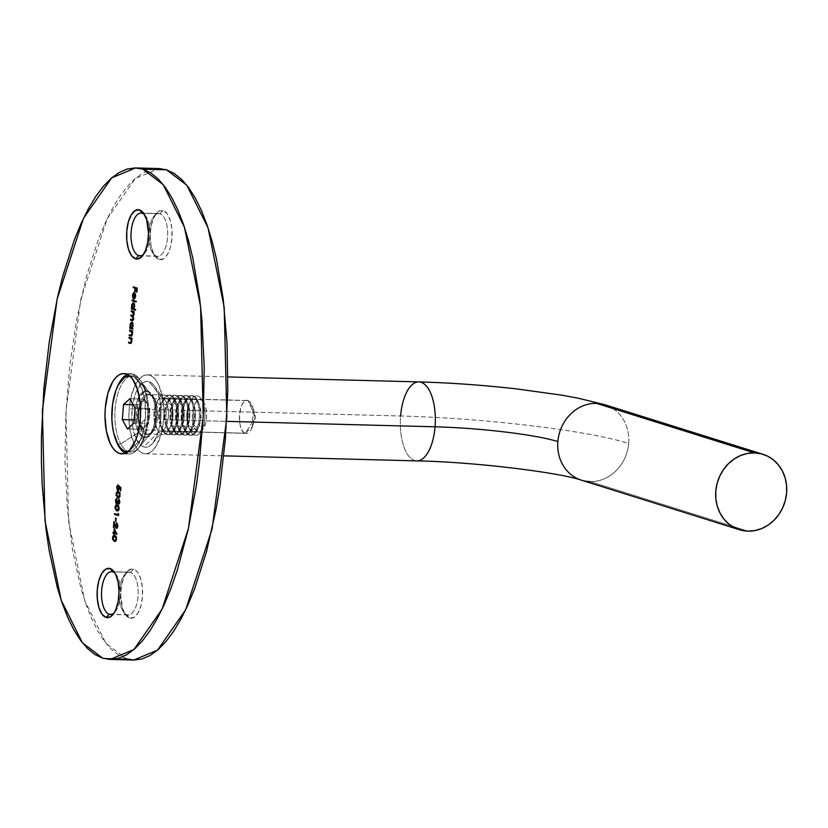 <?xml version="1.0" encoding="UTF-8"?>
<svg xmlns="http://www.w3.org/2000/svg" width="828" height="828" viewBox="0 0 828 828"><rect width="100%" height="100%" fill="white"/><g stroke="black" fill="none" stroke-linecap="round" stroke-linejoin="round"><path stroke-width="0.62" stroke-dasharray="4.14 3.1" d="M126.974 614.728A21.393 9.481 91.5 0 1 123.548 612.006A21.393 9.481 91.5 0 1 119.232 593.293A21.393 9.481 91.5 0 1 124.51 574.818A21.393 9.481 91.5 0 1 130.451 572.345L133.67 569.167A24.685 10.94 -88.5 0 0 126.819 572.013A24.685 10.94 -88.5 0 0 120.733 593.324A24.685 10.94 -88.5 0 0 125.701 614.925A24.685 10.94 -88.5 0 0 129.654 618.061L126.974 614.728L111.645 614.324L126.974 614.728A21.393 9.481 -88.5 0 0 128.154 614.925A21.393 9.481 -88.5 0 0 138.141 595.125A21.393 9.481 -88.5 0 0 130.451 572.345A21.393 9.481 -88.5 0 0 129.272 572.148A21.393 9.481 -88.5 0 0 119.294 591.948A21.393 9.481 -88.5 0 0 126.974 614.728L129.654 618.061L133.929 617.491L137.852 613.289L140.843 606.086L142.437 596.988L142.385 587.373L140.698 578.71L137.645 572.314L135.74 570.295L131.538 568.971L127.357 571.403L123.827 577.22L121.499 585.531L120.712 595.073L122.627 608.518L125.69 614.914L129.654 618.061A24.685 10.94 -88.5 0 0 142.437 596.988A24.685 10.94 -88.5 0 0 133.67 569.167L130.451 572.345L112.753 571.879L130.451 572.345A21.393 9.481 91.5 0 1 138.048 596.46A21.393 9.481 91.5 0 1 126.974 614.728M156.451 256.121A21.393 9.481 91.5 0 1 153.025 253.399A21.393 9.481 91.5 0 1 148.719 234.676A21.393 9.481 91.5 0 1 153.998 216.212A21.393 9.481 91.5 0 1 159.939 213.738L163.157 210.55A24.685 10.94 -88.5 0 0 156.306 213.407A24.685 10.94 -88.5 0 0 150.21 234.717A24.685 10.94 -88.5 0 0 155.178 256.318A24.685 10.94 -88.5 0 0 159.142 259.454L156.451 256.121L141.133 255.717L156.451 256.121A21.393 9.481 -88.5 0 0 157.641 256.318A21.393 9.481 -88.5 0 0 167.618 236.518A21.393 9.481 -88.5 0 0 159.939 213.738A21.393 9.481 -88.5 0 0 158.759 213.531A21.393 9.481 -88.5 0 0 148.771 233.341A21.393 9.481 -88.5 0 0 156.451 256.121L159.142 259.454L163.406 258.885L167.339 254.682L170.33 247.479L171.913 238.381L171.862 228.766L170.185 220.103L167.121 213.707L163.157 210.55L158.883 211.119L156.834 212.796L153.315 218.613L150.975 226.924L150.189 236.456L151.079 245.781L153.49 253.461L157.072 258.326L159.142 259.454A24.685 10.94 -88.5 0 0 171.913 238.381A24.685 10.94 -88.5 0 0 163.157 210.55L159.939 213.738L142.24 213.272L159.939 213.738A21.393 9.481 91.5 0 1 167.525 237.853A21.393 9.481 91.5 0 1 156.451 256.121M133.153 374.101A40.158 17.792 -88.5 0 0 130.938 373.728A40.158 17.792 -88.5 0 0 127.367 374.442A40.158 17.792 91.5 0 1 133.153 374.101L147.105 391.458A23.039 10.205 -88.5 0 0 135.171 411.123A23.039 10.205 -88.5 0 0 143.347 437.101L126.612 453.651L123.993 453.578L126.612 453.651A40.158 17.792 91.5 0 1 125.318 453.133A40.158 17.792 -88.5 0 0 126.612 453.651L143.347 437.101A23.039 10.205 91.5 0 1 135.078 412.561A23.039 10.205 91.5 0 1 145.832 391.24A23.039 10.205 91.5 0 1 147.105 391.458L148.284 391.489A23.039 10.205 -88.5 0 0 147.011 391.271A23.039 10.205 -88.5 0 0 136.258 412.592A23.039 10.205 -88.5 0 0 144.527 437.132L148.522 436.594L152.186 432.671L154.971 425.954L156.627 412.944L155.809 404.25L153.553 397.088L150.21 392.544L146.287 391.313L144.289 392.017L140.625 395.939L137.841 402.667L136.351 411.154L136.403 420.127L137.976 428.221L140.822 434.182L144.527 437.132A23.039 10.205 -88.5 0 0 145.8 437.339A23.039 10.205 -88.5 0 0 156.554 416.018A23.039 10.205 -88.5 0 0 148.284 391.489L147.105 391.458A23.039 10.205 91.5 0 1 155.374 415.987A23.039 10.205 91.5 0 1 144.621 437.308A23.039 10.205 91.5 0 1 143.347 437.101A23.039 10.205 -88.5 0 0 149.744 434.431A23.039 10.205 -88.5 0 0 155.436 414.549A23.039 10.205 -88.5 0 0 150.789 394.387A23.039 10.205 -88.5 0 0 147.105 391.458L133.153 374.101A40.158 17.792 91.5 0 1 139.59 379.203A40.158 17.792 91.5 0 1 147.674 414.342A40.158 17.792 91.5 0 1 137.769 449.004A40.158 17.792 91.5 0 1 126.612 453.651A40.158 17.792 -88.5 0 0 128.837 454.023A40.158 17.792 -88.5 0 0 147.57 416.857A40.158 17.792 -88.5 0 0 133.153 374.101L126.073 373.914L133.153 374.101M116.448 388.963A40.158 17.792 -88.5 0 0 115.164 438.053A40.158 17.792 91.5 0 1 116.448 388.963M102.703 658.198L126.301 658.819L105.984 643.377L84.766 600.776L68.62 521.402L65.971 411.205L80.751 299.591L107.122 218.871L135.254 178.506L159.142 168.56L150.717 169.668L142.716 173.145L134.757 178.941L126.912 187.004L119.242 197.25L111.842 209.587L104.783 223.902L98.118 240.048L86.236 277.214L76.673 319.639L69.79 365.697L65.847 413.627L64.998 461.589L67.285 507.73L72.605 550.278L80.771 587.601L85.822 603.85L91.453 618.268L97.611 630.729L104.245 641.1L111.283 649.287L118.663 655.207L126.301 658.819L102.703 658.198M133.67 660.061L126.301 658.819M115.102 573.349A21.393 9.481 91.5 0 1 120.495 593.324A21.393 9.481 91.5 0 1 114.067 612.979A21.393 9.481 -88.5 0 0 115.206 611.788A21.393 9.481 -88.5 0 0 120.495 593.324A21.393 9.481 -88.5 0 0 116.179 574.601A21.393 9.481 -88.5 0 0 115.102 573.349M144.579 214.742A21.393 9.481 91.5 0 1 149.971 234.707A21.393 9.481 91.5 0 1 143.544 254.372A21.393 9.481 -88.5 0 0 144.693 253.182A21.393 9.481 -88.5 0 0 149.971 234.707A21.393 9.481 -88.5 0 0 145.666 215.994A21.393 9.481 -88.5 0 0 144.579 214.742M133.236 286.83L137.624 288.03L137.034 288.02L137.624 288.03L137.282 292.232L136.692 292.108L136.982 288.62L137.282 292.232L137.624 288.03L133.236 286.83M135.999 288.32L135.72 291.746L135.13 291.725L135.72 291.746L135.14 291.622L135.606 288.31L135.72 291.746L135.999 288.32M134.643 293.34L132.842 295.296L133.432 295.317L133.608 298.453L133.018 298.442L133.608 298.453L132.842 295.296L133.505 293.464M134.281 292.605L135.637 293.598L135.047 293.578L135.637 293.598L135.947 296.227L135.357 296.207L135.947 296.227L135.192 298.587L134.177 298.97M134.229 298.297L134.622 293.516L134.229 298.297M134.54 293.319L133.484 294.861L133.608 298.453L133.132 297.076L133.277 294.085L134.198 292.636L135.016 292.698L135.978 295.513L135.192 298.587M134.767 298.235L135.626 295.71L134.974 293.526L134.581 298.308L135.606 296.155L134.974 293.526L134.581 298.308M132.149 299.984L136.641 301.226L136.051 301.206L136.579 301.992L135.999 301.816L136.579 301.992L136.641 301.226L132.149 299.984M135.378 309.393L135.906 310.179L135.378 309.393M132.842 303.4L132.552 308.337L131.476 308.171L132.552 308.337L131.994 305.584L132.666 303.741M133.453 302.779L135.109 306.515L133.722 308.875L135.968 309.403L134.312 308.885L134.881 304.062L134.084 302.82L133.101 303.058M134.115 303.679L134.757 306.422L133.877 303.534L131.983 305.708L132.573 305.729L133.339 308.575L132.594 305.48L133.774 303.514M133.173 308.606L134.757 306.422L133.898 308.575M132.439 320.664L133.939 319.732L133.608 316.358L134.633 311.597L131.269 310.707L134.633 311.597L134.043 311.587L134.633 311.597L133.991 312.218L134.405 313.222L133.815 313.201L134.405 313.222L134.446 314.557L133.018 316.337L133.608 316.358L134.084 318.884L132.697 320.633M132.656 319.825L133.753 318.635L132.521 316.151M133.463 315.582L132.811 315.561M132.915 315.478L134.115 314.319L132.966 311.866M133.411 312.063L134.126 313.802L133.65 315.53M132.987 316.348L133.774 318.097L133.256 319.877M132.666 328.395L133.194 329.182L132.666 328.395M131.259 322.754L130.959 327.691L129.892 327.515L130.959 327.691L130.4 324.938L131.072 323.086M131.859 322.133L133.515 325.87L132.925 325.859L133.515 325.87L132.739 328.25L132.149 328.23L133.256 328.405L132.739 328.25L133.287 323.417L132.501 322.175L131.507 322.402M132.532 323.024L133.173 325.777L132.283 322.889L130.389 325.062L131.859 327.971L130.979 325.083L132.18 322.868M131.58 327.96L133.173 325.777L132.304 327.919M129.675 330.061L133.049 330.952L132.387 331.707L132.977 331.728L132.408 331.562L132.832 334.139L131.228 336.054L131.994 336.096L133.049 330.952L129.675 330.061M131.735 335.361L129.292 334.822L131.828 335.35L132.501 333.891L131.942 331.521L132.521 333.529L131.952 335.309M131.186 335.247L131.828 335.35M129.075 337.358L132.449 338.248L131.787 339.004L132.387 339.025L131.807 338.859L132.232 341.436L130.627 343.351L131.393 343.392L132.449 338.248L129.075 337.358M130.586 342.544L128.692 342.119L131.228 342.647L131.9 341.198L131.341 338.818L131.921 340.825L131.352 342.606M120.629 487.506L121.219 487.526L120.929 491.066L120.339 491.045L120.929 491.066L120.35 490.932L120.598 487.858L120.929 491.066L121.219 487.526L120.629 487.506M119.822 487.226L118.156 490.59L119.294 490.124L119.822 487.226M117.493 489.555L117.545 485.808L117.555 489.7M117.928 485.167L118.539 484.866L117.949 484.856L118.476 485.643L117.048 487.319L117.638 487.33L118.083 489.814M117.545 485.819L118.539 484.866L117.638 487.33L118.238 489.731L119.46 487.216M119.429 486.533L121.219 487.526L119.398 486.046L118.777 489.783M117.152 492.277L116.945 496.075L116.965 492.681M118.031 491.584L118.932 491.687L118.342 491.666L120.691 495.196L118.445 497.545L119.128 497.649L120.381 496.572L120.619 493.705L119.905 492.225L117.969 491.594M117.193 496.572L117.793 497.224M119.636 492.857L120.298 495.092L119.18 496.852M118.911 496.852L117.141 495.154L117.348 493.043L118.342 492.349M119.822 496.489L119.863 493.105M117.928 496.759L118.518 496.769L117.928 496.759M118.87 492.453L116.5 494.078L117.09 494.088L117.586 496.148L116.996 496.127L118.518 496.769M117.98 502.11L118.58 500.878L119.015 503.279L119.749 501.727L119.377 498.974L118.787 498.953L119.377 498.974L120.143 501.84L118.766 503.952M118.487 504.055L119.077 504.076L118.249 502.803L117.855 503.631L116.665 503.548M118.363 503.258L117.007 503.879M116.406 503.041L116.469 499.036M116.893 498.342L117.514 498.042L116.924 498.032L117.441 498.818L116.272 499.315L116.862 499.325L115.951 500.692L116.541 500.702L116.955 503.01M117.555 503.01L118.187 500.754L117.597 500.733L118.58 500.878L117.99 500.857L118.58 500.878L119.087 503.289M119.149 503.279L119.77 501.426L119.377 498.974L120.122 502.078L119.739 503.486L118.725 503.921M118.249 502.803L117.131 503.941M116.479 503.196L116.51 498.932M116.727 498.539L117.514 498.042L116.541 500.702L117.162 503.155M116.065 505.546L115.858 509.344L115.879 505.949M116.934 504.852L117.835 504.956L119.605 508.464L117.359 510.814L118.373 510.855L119.491 509.199L119.522 506.984L118.497 505.256L116.883 504.873M116.096 509.841L117.027 510.69M118.539 506.125L119.222 508.071L118.476 509.976M117.949 510.131L116.055 508.423L116.251 506.312L117.255 505.618M117.421 510.038L115.899 509.396L116.489 509.417L115.992 507.357L115.402 507.347L117.928 505.773M118.725 509.758L118.766 506.374M118.104 513.37L119.046 514.012L118.456 514.002L119.046 514.012L118.911 515.616L118.332 515.43L118.911 515.616L119.046 514.012L118.104 513.37M115.164 513.815L118.59 514.716L118.694 513.391L118.59 514.716L115.164 513.815M115.527 518.007L116.51 518.142L115.92 518.131L116.51 518.142L116.23 521.464L115.641 521.454L116.23 521.464L115.651 521.34L116.117 518.028L115.527 518.007M116.51 518.142L116.23 521.464L116.51 518.142M116.52 527.177L115.227 525.428L115.816 525.449L114.523 521.609L113.933 521.588L114.523 521.609L114.409 522.996L114.523 521.609L116.852 527.446L117.773 525.811L117.058 523.534M116.386 528.233L117.69 527.726L118.187 525.407L117.793 523.441L116.531 522.747L117.121 522.768L118.156 525.977L116.624 528.129M116.065 527.322L114.606 523.575L114.43 527.591L113.84 527.581L114.43 527.591L113.85 527.467L114.357 523.565L114.036 527.467L114.761 523.575L116.117 527.426M117.317 527.25L117.793 525.418L117.224 523.648M114.264 528.502L117.472 534.329L114.264 528.502M114.844 533.511L114.171 534.484L114.844 533.511M113.622 532.497L114.512 532.611L114.719 530.148L114.512 532.611L113.622 532.497M114.771 529.578L114.854 528.523L114.771 529.578M114.906 532.735L116.562 533.253L115.123 530.158L114.906 532.735L114.316 532.715L116.562 533.253L115.123 530.158L114.906 532.735M113.55 536.068L113.343 539.866L113.364 536.472M114.43 535.374L115.33 535.478L114.74 535.457L117.09 538.987L114.844 541.336L115.868 541.377L116.986 539.721L117.017 537.496L115.982 535.768L114.367 535.395M113.591 540.363L114.192 541.026M116.034 536.647L116.676 539.121L115.578 540.643M115.309 540.643L113.539 538.945L113.746 536.834L114.74 536.14M116.22 540.28L116.262 536.896M114.326 540.549L114.916 540.56L114.326 540.549M115.268 536.244L112.898 537.869L113.488 537.879L113.985 539.939L113.395 539.918L114.916 540.56M417.022 460.885A39.506 17.502 91.5 0 1 400.597 415.998A171.179 19.23 -175.3 0 1 628.659 443.415A39.506 35.138 -72.6 0 1 590.043 481.606L747.984 531.141L590.043 481.606A39.506 35.138 107.4 0 0 628.659 443.415A39.506 35.138 107.4 0 0 605.082 404.799L605.082 404.799M252.468 426.441L255.573 417.157L245.367 433.23C236.032 431.336 238.878 396.715 248.048 400.628L255.573 417.157L248.048 400.628A16.456 7.297 -88.5 0 0 247.137 400.473A16.456 7.297 -88.5 0 0 239.458 415.708A16.456 7.297 -88.5 0 0 245.367 433.23L159.814 430.995A16.456 7.297 91.5 0 1 153.904 413.472A16.456 7.297 91.5 0 1 161.584 398.237A16.456 7.297 91.5 0 1 162.495 398.392L248.048 400.628L162.495 398.392A16.456 7.297 -88.5 0 0 153.977 412.447A16.456 7.297 -88.5 0 0 159.814 430.995L143.72 446.913A32.923 14.583 91.5 0 1 132.045 409.808A32.923 14.583 91.5 0 1 149.081 381.708L162.495 398.392L149.081 381.708L151.834 383.209L154.381 385.91L156.606 389.698L159.835 399.945L161.015 412.365L159.959 425.085L156.854 436.159L152.155 443.911L149.423 446.147L146.577 447.161L143.72 446.913L140.977 445.402L136.196 438.912L132.977 428.676L131.797 416.256L132.842 403.536L135.958 392.451L140.656 384.699L143.389 382.464L146.235 381.46L149.081 381.708A32.923 14.583 91.5 0 1 154.36 385.889A32.923 14.583 91.5 0 1 160.984 414.693A32.923 14.583 91.5 0 1 152.859 443.104A32.923 14.583 91.5 0 1 143.72 446.913L159.814 430.995A16.456 7.297 -88.5 0 0 164.389 429.09A16.456 7.297 -88.5 0 0 168.446 414.88A16.456 7.297 -88.5 0 0 165.134 400.483A16.456 7.297 -88.5 0 0 162.495 398.392A16.456 7.297 91.5 0 1 168.405 415.915A16.456 7.297 91.5 0 1 160.725 431.15A16.456 7.297 91.5 0 1 159.814 430.995L245.367 433.23A16.456 7.297 -88.5 0 0 246.278 433.386A16.456 7.297 -88.5 0 0 253.958 418.15A16.456 7.297 -88.5 0 0 248.048 400.628L252.954 407.728L252.468 426.441L245.367 433.23L255.573 417.157L252.954 407.728M163.633 419.713L226.624 421.359L163.633 419.713A39.506 17.502 91.5 0 1 145.376 453.796A39.506 17.502 91.5 0 1 129.178 408.908A39.506 17.502 91.5 0 1 147.436 374.815A39.506 17.502 91.5 0 1 163.633 419.713L163.934 411.971L162.516 397.067L158.655 384.782L155.974 380.228L152.921 376.988L149.62 375.187L146.194 374.887L142.778 376.098L139.508 378.779L136.496 382.826L131.714 394.345L129.178 408.908L400.597 415.998L129.178 408.908L128.878 416.639L130.296 431.554L134.157 443.839L136.837 448.383L139.891 451.622L143.192 453.433L146.608 453.734L150.023 452.523L153.304 449.842L156.316 445.795L161.087 434.276L163.633 419.713M418.854 381.905A39.506 17.502 -88.5 0 0 400.597 415.998A39.506 17.502 -88.5 0 0 416.794 460.885M581.442 480.188A39.506 35.138 107.4 0 0 590.043 481.606M605.744 405.016A39.506 35.138 -72.6 0 1 628.659 443.415A171.179 19.23 4.7 0 0 400.597 415.998M190.492 431.202L190.533 431.202A19.748 8.756 -88.5 0 0 195.718 435.352A19.748 8.756 -88.5 0 0 204.361 422.125A19.748 8.756 -88.5 0 0 201.939 400.017L201.897 400.017A19.748 8.756 91.5 0 1 202.85 427.724A19.748 8.756 91.5 0 1 195.677 435.352A19.748 8.756 91.5 0 1 190.492 431.202A19.748 8.756 -88.5 0 0 202.85 427.724L199.331 425.426L198.265 427.61A19.748 8.756 91.5 0 1 197.426 429.639A19.748 8.756 91.5 0 1 185.917 431.077A19.748 8.756 91.5 0 1 184.954 403.371L188.473 405.668A16.105 7.131 -88.5 0 0 188.898 427.548A16.105 7.131 -88.5 0 0 198.637 427.082A16.105 7.131 -88.5 0 0 199.331 425.426A16.105 7.131 91.5 0 1 188.567 426.824A16.105 7.131 91.5 0 1 188.473 405.668L189.54 403.484A19.748 8.756 -88.5 0 0 189.653 429.432A19.748 8.756 -88.5 0 0 190.492 431.202A19.748 8.756 91.5 0 1 189.54 403.484L188.473 405.668A16.105 7.131 91.5 0 1 189.167 404.012A16.105 7.131 91.5 0 1 198.917 403.557A16.105 7.131 91.5 0 1 199.331 425.426L202.85 427.724A19.748 8.756 -88.5 0 0 201.897 400.017A19.748 8.756 -88.5 0 0 190.388 401.456A19.748 8.756 -88.5 0 0 189.54 403.484A19.748 8.756 91.5 0 1 196.712 395.867A19.748 8.756 91.5 0 1 201.897 400.017L201.939 400.017A19.748 8.756 91.5 0 1 200.107 432.889A19.748 8.756 91.5 0 1 190.533 431.202L194.859 428.407A16.105 7.131 -88.5 0 0 202.663 429.784A16.105 7.131 -88.5 0 0 204.154 402.988L201.939 400.017L205.127 405.161L206.389 410.616L206.607 416.846L205.737 422.901L202.746 429.691L201.442 430.974L198.658 431.75L194.859 428.407L193.141 423.657L192.386 417.695L193.276 408.483L195.097 403.526L197.581 400.421L198.958 399.727L201.721 400.172L204.154 402.988A16.105 7.131 -88.5 0 0 203.398 401.797A16.105 7.131 -88.5 0 0 193.783 406.683A16.105 7.131 -88.5 0 0 194.859 428.407L190.533 431.202A19.748 8.756 91.5 0 1 189.219 404.55A19.748 8.756 91.5 0 1 201.007 398.558A19.748 8.756 91.5 0 1 201.939 400.017A19.748 8.756 -88.5 0 0 196.753 395.867A19.748 8.756 -88.5 0 0 188.111 409.094A19.748 8.756 -88.5 0 0 190.533 431.202L190.492 431.202M184.892 431.057L185.917 431.077A19.748 8.756 -88.5 0 0 191.092 435.238A19.748 8.756 -88.5 0 0 198.265 427.61A19.748 8.756 -88.5 0 0 197.312 399.903L196.288 399.872A19.748 8.756 91.5 0 1 197.25 427.579A19.748 8.756 91.5 0 1 190.078 435.207A19.748 8.756 91.5 0 1 184.892 431.057A19.748 8.756 -88.5 0 0 197.25 427.579L193.721 425.281L192.665 427.465A19.748 8.756 91.5 0 1 191.817 429.494A19.748 8.756 91.5 0 1 180.307 430.933A19.748 8.756 91.5 0 1 179.355 403.226L182.874 405.523A16.105 7.131 -88.5 0 0 183.288 427.403A16.105 7.131 -88.5 0 0 193.038 426.937A16.105 7.131 -88.5 0 0 193.721 425.281A16.105 7.131 91.5 0 1 182.967 426.668A16.105 7.131 91.5 0 1 182.874 405.523L183.93 403.339A19.748 8.756 -88.5 0 0 184.044 429.287A19.748 8.756 -88.5 0 0 184.892 431.057A19.748 8.756 91.5 0 1 183.93 403.339L182.874 405.523A16.105 7.131 91.5 0 1 183.557 403.867A16.105 7.131 91.5 0 1 193.307 403.402A16.105 7.131 91.5 0 1 193.721 425.281L197.25 427.579A19.748 8.756 -88.5 0 0 196.288 399.872A19.748 8.756 -88.5 0 0 184.779 401.311A19.748 8.756 -88.5 0 0 183.93 403.339A19.748 8.756 91.5 0 1 191.102 395.722A19.748 8.756 91.5 0 1 196.288 399.872L197.312 399.903A19.748 8.756 -88.5 0 0 192.127 395.743A19.748 8.756 -88.5 0 0 184.954 403.371A19.748 8.756 -88.5 0 0 185.917 431.077L184.892 431.057M179.283 430.902L180.307 430.933A19.748 8.756 -88.5 0 0 185.493 435.083A19.748 8.756 -88.5 0 0 192.665 427.465A19.748 8.756 -88.5 0 0 191.703 399.758L190.688 399.727A19.748 8.756 91.5 0 1 191.641 427.434A19.748 8.756 91.5 0 1 184.468 435.062A19.748 8.756 91.5 0 1 179.283 430.902A19.748 8.756 -88.5 0 0 191.641 427.434L188.122 425.137L187.056 427.32A19.748 8.756 91.5 0 1 186.207 429.349A19.748 8.756 91.5 0 1 174.698 430.788A19.748 8.756 91.5 0 1 173.745 403.081L177.264 405.378A16.105 7.131 -88.5 0 0 177.678 427.248A16.105 7.131 -88.5 0 0 187.428 426.793A16.105 7.131 -88.5 0 0 188.122 425.137A16.105 7.131 91.5 0 1 177.358 426.524A16.105 7.131 91.5 0 1 177.264 405.378L178.331 403.195A19.748 8.756 -88.5 0 0 178.444 429.142A19.748 8.756 -88.5 0 0 179.283 430.902A19.748 8.756 91.5 0 1 178.331 403.195L177.264 405.378A16.105 7.131 91.5 0 1 177.958 403.722A16.105 7.131 91.5 0 1 187.697 403.257A16.105 7.131 91.5 0 1 188.122 425.137L191.641 427.434A19.748 8.756 -88.5 0 0 190.688 399.727A19.748 8.756 -88.5 0 0 179.169 401.166A19.748 8.756 -88.5 0 0 178.331 403.195A19.748 8.756 91.5 0 1 185.503 395.567A19.748 8.756 91.5 0 1 190.688 399.727L191.703 399.758A19.748 8.756 -88.5 0 0 186.528 395.598A19.748 8.756 -88.5 0 0 179.355 403.226A19.748 8.756 -88.5 0 0 180.307 430.933L179.283 430.902M173.673 430.757L174.698 430.788A19.748 8.756 -88.5 0 0 179.883 434.938A19.748 8.756 -88.5 0 0 187.056 427.32A19.748 8.756 -88.5 0 0 186.103 399.603L185.079 399.582A19.748 8.756 91.5 0 1 186.031 427.289A19.748 8.756 91.5 0 1 178.858 434.917A19.748 8.756 91.5 0 1 173.673 430.757A19.748 8.756 -88.5 0 0 186.031 427.289L182.512 424.992L181.456 427.165A19.748 8.756 91.5 0 1 180.607 429.194A19.748 8.756 91.5 0 1 169.098 430.643A19.748 8.756 91.5 0 1 168.136 402.925L171.665 405.234A16.105 7.131 -88.5 0 0 172.079 427.103A16.105 7.131 -88.5 0 0 181.818 426.648A16.105 7.131 -88.5 0 0 182.512 424.992A16.105 7.131 91.5 0 1 171.758 426.379A16.105 7.131 91.5 0 1 171.665 405.234L172.721 403.05A19.748 8.756 -88.5 0 0 172.835 428.997A19.748 8.756 -88.5 0 0 173.673 430.757A19.748 8.756 91.5 0 1 172.721 403.05L171.665 405.234A16.105 7.131 91.5 0 1 172.348 403.578A16.105 7.131 91.5 0 1 182.098 403.112A16.105 7.131 91.5 0 1 182.512 424.992L186.031 427.289A19.748 8.756 -88.5 0 0 185.079 399.582A19.748 8.756 -88.5 0 0 173.569 401.021A19.748 8.756 -88.5 0 0 172.721 403.05A19.748 8.756 91.5 0 1 179.893 395.422A19.748 8.756 91.5 0 1 185.079 399.582L186.103 399.603A19.748 8.756 -88.5 0 0 180.918 395.453A19.748 8.756 -88.5 0 0 173.745 403.081A19.748 8.756 -88.5 0 0 174.698 430.788L173.673 430.757M168.074 430.612L169.098 430.643A19.748 8.756 -88.5 0 0 174.284 434.793A19.748 8.756 -88.5 0 0 181.456 427.165A19.748 8.756 -88.5 0 0 180.494 399.458L179.469 399.438A19.748 8.756 91.5 0 1 180.432 427.144A19.748 8.756 91.5 0 1 173.259 434.772A19.748 8.756 91.5 0 1 168.074 430.612A19.748 8.756 -88.5 0 0 180.432 427.144L176.913 424.847L175.846 427.02A19.748 8.756 91.5 0 1 174.998 429.049A19.748 8.756 91.5 0 1 163.489 430.488A19.748 8.756 91.5 0 1 162.536 402.781L166.055 405.089A16.105 7.131 -88.5 0 0 166.469 426.958A16.105 7.131 -88.5 0 0 176.219 426.492A16.105 7.131 -88.5 0 0 176.913 424.847A16.105 7.131 91.5 0 1 166.149 426.234A16.105 7.131 91.5 0 1 166.055 405.089L167.111 402.905A19.748 8.756 -88.5 0 0 167.235 428.852A19.748 8.756 -88.5 0 0 168.074 430.612A19.748 8.756 91.5 0 1 167.111 402.905L166.055 405.089A16.105 7.131 91.5 0 1 166.749 403.433A16.105 7.131 91.5 0 1 176.488 402.967A16.105 7.131 91.5 0 1 176.913 424.847L180.432 427.144A19.748 8.756 -88.5 0 0 179.469 399.438A19.748 8.756 -88.5 0 0 167.96 400.876A19.748 8.756 -88.5 0 0 167.111 402.905A19.748 8.756 91.5 0 1 174.284 395.277A19.748 8.756 91.5 0 1 179.469 399.438L180.494 399.458A19.748 8.756 -88.5 0 0 175.308 395.308A19.748 8.756 -88.5 0 0 168.136 402.925A19.748 8.756 -88.5 0 0 169.098 430.643L168.074 430.612M162.464 430.467L163.489 430.488A19.748 8.756 -88.5 0 0 168.674 434.648A19.748 8.756 -88.5 0 0 175.846 427.02A19.748 8.756 -88.5 0 0 174.894 399.313L173.87 399.282A19.748 8.756 91.5 0 1 174.822 427A19.748 8.756 91.5 0 1 167.649 434.617A19.748 8.756 91.5 0 1 162.464 430.467A19.748 8.756 -88.5 0 0 174.822 427L171.303 424.692L170.247 426.875A19.748 8.756 91.5 0 1 169.398 428.904A19.748 8.756 91.5 0 1 157.889 430.343A19.748 8.756 91.5 0 1 156.927 402.636L160.446 404.933A16.105 7.131 -88.5 0 0 160.87 426.813A16.105 7.131 -88.5 0 0 170.609 426.348A16.105 7.131 -88.5 0 0 171.303 424.692A16.105 7.131 91.5 0 1 160.549 426.089A16.105 7.131 91.5 0 1 160.446 404.933L161.512 402.76A19.748 8.756 -88.5 0 0 161.626 428.707A19.748 8.756 -88.5 0 0 162.464 430.467A19.748 8.756 91.5 0 1 161.512 402.76L160.446 404.933A16.105 7.131 91.5 0 1 161.139 403.288A16.105 7.131 91.5 0 1 170.889 402.822A16.105 7.131 91.5 0 1 171.303 424.692L174.822 427A19.748 8.756 -88.5 0 0 173.87 399.282A19.748 8.756 -88.5 0 0 162.36 400.731A19.748 8.756 -88.5 0 0 161.512 402.76A19.748 8.756 91.5 0 1 168.684 395.132A19.748 8.756 91.5 0 1 173.87 399.282L174.894 399.313A19.748 8.756 -88.5 0 0 169.709 395.163A19.748 8.756 -88.5 0 0 162.536 402.781A19.748 8.756 -88.5 0 0 163.489 430.488L162.464 430.467M148.647 407.521L150.303 414.414L139.632 424.671L137.686 412.416L141.505 401.973C143.617 400.245 145.542 400.845 147.27 403.785L150.303 414.414L147.27 403.785L149.847 408.473L135.099 408.09L149.847 408.473L148.605 423.605L133.857 423.222L148.605 423.605L145.407 426.482L142.209 429.359L127.46 428.976L142.209 429.359L137.065 419.993L134.126 419.91L137.065 419.993L138.307 404.851L144.703 399.096L129.944 398.713L144.703 399.096L147.27 403.785L144.527 401.125L141.505 401.973L144.703 399.096L149.847 408.473L148.605 423.605L142.209 429.359L137.065 419.993L138.307 404.851L133.246 404.726L138.307 404.851L141.505 401.973L138.162 409.094L137.914 419.216L140.915 426.42L143.906 427.362L146.773 424.774L147.912 422.352L149.226 416.039L148.988 409.249L147.27 403.785L148.647 407.521L149.226 416.039L148.295 421.204L145.407 426.482C143.296 428.221 141.371 427.61 139.632 424.671L150.303 414.414L148.295 421.204M143.213 429.96A19.748 8.756 91.5 0 1 140.574 409.198A19.748 8.756 91.5 0 1 148.181 394.79A19.748 8.756 91.5 0 1 154.608 398.785A19.748 8.756 91.5 0 1 157.041 420.893A19.748 8.756 91.5 0 1 148.388 434.12A19.748 8.756 91.5 0 1 143.213 429.96L157.889 430.343A19.748 8.756 -88.5 0 0 163.075 434.503A19.748 8.756 -88.5 0 0 170.247 426.875A19.748 8.756 -88.5 0 0 169.285 399.168L154.608 398.785L169.285 399.168A19.748 8.756 -88.5 0 0 164.099 395.008A19.748 8.756 -88.5 0 0 156.927 402.636A19.748 8.756 -88.5 0 0 157.889 430.343L143.213 429.96A19.748 8.756 91.5 0 1 140.781 407.862A19.748 8.756 91.5 0 1 149.423 394.625A19.748 8.756 91.5 0 1 154.608 398.785A19.748 8.756 91.5 0 1 157.248 419.548A19.748 8.756 91.5 0 1 149.63 433.955A19.748 8.756 91.5 0 1 143.213 429.96M152.083 396.177A20.327 9.004 -88.5 0 0 140.263 403.484A20.327 9.004 -88.5 0 0 141.785 430.384A20.327 9.004 -88.5 0 0 151.648 432.123A20.327 9.004 -88.5 0 0 153.522 398.299L142.737 383.861A38.088 16.87 91.5 0 1 139.218 447.244A38.088 16.87 91.5 0 1 120.753 443.984L141.785 430.384L120.753 443.984A38.088 16.87 -88.5 0 0 130.752 452.005A38.088 16.87 -88.5 0 0 147.415 426.482A38.088 16.87 -88.5 0 0 142.737 383.861L139.694 383.788A38.088 16.87 91.5 0 1 144.372 426.41A38.088 16.87 91.5 0 1 127.709 451.922A38.088 16.87 91.5 0 1 127.46 451.912M117.711 443.911L120.753 443.984L117.711 443.911M126.694 451.829L130.006 451.633L133.267 449.977L136.361 446.944L139.145 442.628L143.441 430.902L145.48 416.577L144.972 401.839L141.992 388.922L136.982 379.804L133.95 377.133L129.447 375.767A38.088 16.87 91.5 0 1 129.696 375.767A38.088 16.87 91.5 0 1 139.694 383.788L142.737 383.861A38.088 16.87 -88.5 0 0 132.739 375.85A38.088 16.87 -88.5 0 0 116.075 401.363A38.088 16.87 -88.5 0 0 120.753 443.984A38.088 16.87 91.5 0 1 118.207 392.596A38.088 16.87 91.5 0 1 140.946 381.046A38.088 16.87 91.5 0 1 142.737 383.861L153.522 398.299A20.327 9.004 -88.5 0 0 152.569 396.788A20.327 9.004 -88.5 0 0 140.429 402.957A20.327 9.004 -88.5 0 0 141.785 430.384A20.327 9.004 -88.5 0 0 152.3 431.253A20.327 9.004 -88.5 0 0 153.522 398.299M169.285 399.168A19.748 8.756 91.5 0 1 170.123 400.928A19.748 8.756 91.5 0 1 170.247 426.875L171.303 424.692A16.105 7.131 -88.5 0 0 171.21 403.546A16.105 7.131 -88.5 0 0 160.446 404.933L156.927 402.636A19.748 8.756 91.5 0 1 169.285 399.168M174.894 399.313A19.748 8.756 91.5 0 1 175.733 401.073A19.748 8.756 91.5 0 1 175.846 427.02L176.913 424.847A16.105 7.131 -88.5 0 0 176.809 403.691A16.105 7.131 -88.5 0 0 166.055 405.089L162.536 402.781A19.748 8.756 91.5 0 1 174.894 399.313M180.494 399.458A19.748 8.756 91.5 0 1 181.332 401.228A19.748 8.756 91.5 0 1 181.456 427.165L182.512 424.992A16.105 7.131 -88.5 0 0 182.419 403.836A16.105 7.131 -88.5 0 0 171.665 405.234L168.136 402.925A19.748 8.756 91.5 0 1 180.494 399.458M186.103 399.603A19.748 8.756 91.5 0 1 186.942 401.373A19.748 8.756 91.5 0 1 187.056 427.32L188.122 425.137A16.105 7.131 -88.5 0 0 188.028 403.981A16.105 7.131 -88.5 0 0 177.264 405.378L173.745 403.081A19.748 8.756 91.5 0 1 186.103 399.603M191.703 399.758A19.748 8.756 91.5 0 1 192.551 401.518A19.748 8.756 91.5 0 1 192.665 427.465L193.721 425.281A16.105 7.131 -88.5 0 0 193.628 404.136A16.105 7.131 -88.5 0 0 182.874 405.523L179.355 403.226A19.748 8.756 91.5 0 1 191.703 399.758M197.312 399.903A19.748 8.756 91.5 0 1 198.151 401.663A19.748 8.756 91.5 0 1 198.265 427.61L199.331 425.426A16.105 7.131 -88.5 0 0 199.237 404.281A16.105 7.131 -88.5 0 0 188.473 405.668L184.954 403.371A19.748 8.756 91.5 0 1 197.312 399.903M123.548 612.006L125.701 614.925M124.51 574.818L126.819 572.013M153.025 253.399L155.178 256.318M153.998 216.212L156.306 213.407M130.938 373.728L123.848 373.542M147.011 391.271L145.832 391.24M158.759 213.531L141.05 213.075M129.272 572.148L111.573 571.682M128.154 614.925L110.455 614.469M157.641 256.318L139.932 255.852M145.8 437.339L144.621 437.308M149.744 434.431L137.769 449.004M150.789 394.387L139.59 379.203M128.837 454.023L121.757 453.837M133.97 292.532L134.56 292.543M133.836 299.001L134.426 299.011M133.153 302.706L133.743 302.727M131.559 322.061L132.149 322.082M117.731 491.553L118.321 491.563M117.711 492.329L118.3 492.349M116.686 503.941L117.276 503.962M116.634 504.821L117.224 504.842M116.624 505.608L117.214 505.618M114.129 535.343L114.719 535.364M114.109 536.13L114.699 536.14M144.693 253.182L142.385 255.987M145.666 215.994L143.513 213.075M115.206 611.788L112.908 614.593M116.179 574.601L114.026 571.682M247.137 400.473L161.584 398.237M147.436 374.815L227.897 376.916M145.376 453.796L223.798 455.845M164.389 429.09L152.859 443.104M165.134 400.483L154.36 385.889M246.278 433.386L160.725 431.15M200.107 432.889L202.663 429.784M197.426 429.639L198.637 427.082M189.653 429.432L188.567 426.824M190.078 435.207L191.092 435.238M191.817 429.494L193.038 426.937M184.044 429.287L182.967 426.668M184.468 435.062L185.493 435.083M186.207 429.349L187.428 426.793M178.444 429.142L177.358 426.524M178.858 434.917L179.883 434.938M180.607 429.194L181.818 426.648M172.835 428.997L171.758 426.379M173.259 434.772L174.284 434.793M174.998 429.049L176.219 426.492M167.235 428.852L166.149 426.234M167.649 434.617L168.674 434.648M169.398 428.904L170.609 426.348M161.626 428.707L160.549 426.089M164.099 395.008L149.423 394.625L152.569 396.788L140.946 381.046M139.218 447.244L151.648 432.123L148.388 434.12L163.075 434.503M127.709 451.922L130.752 452.005M129.696 375.767L132.739 375.85M162.36 400.731L161.139 403.288M170.123 400.928L171.21 403.546M168.684 395.132L169.709 395.163M167.96 400.876L166.749 403.433M175.733 401.073L176.809 403.691M174.284 395.277L175.308 395.308M173.569 401.021L172.348 403.578M181.332 401.228L182.419 403.836M179.893 395.422L180.918 395.453M179.169 401.166L177.958 403.722M186.942 401.373L188.028 403.981M185.503 395.567L186.528 395.598M184.779 401.311L183.557 403.867M192.551 401.518L193.628 404.136M191.102 395.722L192.127 395.743M190.388 401.456L189.167 404.012M198.151 401.663L199.237 404.281M201.007 398.558L203.398 401.797"/><path stroke-width="1.24" d="M112.753 571.879A21.393 9.481 -88.5 0 0 101.678 590.147A21.393 9.481 -88.5 0 0 109.275 614.262L106.056 617.45A24.685 10.94 91.5 0 1 97.29 589.619A24.685 10.94 91.5 0 1 110.072 568.546L112.753 571.879A21.393 9.481 91.5 0 1 115.102 573.349A21.393 9.481 -88.5 0 0 112.753 571.879L110.072 568.546L105.798 569.115L101.865 573.318L98.884 580.521L97.29 589.619L97.342 599.234L99.029 607.897L102.082 614.293L106.056 617.45L110.331 616.881L114.254 612.679L115.899 609.387L118.228 601.076L119.015 591.544L118.135 582.219L115.713 574.539L112.132 569.674L110.072 568.546A24.685 10.94 91.5 0 1 114.026 571.682A24.685 10.94 91.5 0 1 118.994 593.283A24.685 10.94 91.5 0 1 112.908 614.593A24.685 10.94 91.5 0 1 106.056 617.45L109.275 614.262A21.393 9.481 91.5 0 1 101.585 591.482A21.393 9.481 91.5 0 1 111.573 571.682A21.393 9.481 91.5 0 1 112.753 571.879M142.24 213.272A21.393 9.481 -88.5 0 0 131.166 231.54A21.393 9.481 -88.5 0 0 138.752 255.655L135.533 258.833A24.685 10.94 91.5 0 1 126.777 231.012A24.685 10.94 91.5 0 1 139.559 209.939L142.24 213.272A21.393 9.481 91.5 0 1 144.579 214.742A21.393 9.481 -88.5 0 0 142.24 213.272L139.559 209.939L135.285 210.509L131.352 214.711L128.371 221.914L126.777 231.012L126.829 240.627L128.506 249.29L131.569 255.686L135.533 258.833L137.676 259.029L141.857 256.597L145.386 250.78L147.715 242.469L148.502 232.927L146.577 219.482L143.523 213.086L139.559 209.939A24.685 10.94 91.5 0 1 143.513 213.075A24.685 10.94 91.5 0 1 148.481 234.676A24.685 10.94 91.5 0 1 142.385 255.987A24.685 10.94 91.5 0 1 135.533 258.833L138.752 255.655A21.393 9.481 91.5 0 1 131.072 232.875A21.393 9.481 91.5 0 1 141.05 213.075A21.393 9.481 91.5 0 1 142.24 213.272M127.367 374.442A40.158 17.792 -88.5 0 0 116.448 388.963A40.158 17.792 91.5 0 1 127.367 374.442M115.164 438.053A40.158 17.792 -88.5 0 0 125.318 453.133A40.158 17.792 91.5 0 1 115.164 438.053M119.532 453.465A40.158 17.792 91.5 0 1 105.115 410.709A40.158 17.792 91.5 0 1 123.848 373.542A40.158 17.792 91.5 0 1 126.073 373.914L122.596 373.614L119.118 374.846L115.796 377.568L112.732 381.687L107.868 393.393L105.291 408.204L104.99 416.06L106.419 431.222L110.352 443.715L113.084 448.331L116.179 451.633L119.532 453.465L123.01 453.775L126.487 452.543L129.82 449.811L135.554 440.351L137.738 433.986L140.325 419.185L140.242 403.546L137.5 389.45L132.532 379.048L129.427 375.757L126.073 373.914A40.158 17.792 91.5 0 1 140.491 416.681A40.158 17.792 91.5 0 1 121.757 453.837A40.158 17.792 91.5 0 1 119.532 453.465L123.993 453.578L119.532 453.465M141.133 255.717L138.752 255.655L141.133 255.717M111.645 614.324L109.275 614.262L111.645 614.324M135.533 167.939L159.142 168.56L166.511 169.802L142.902 169.181L135.533 167.939L111.656 177.885L83.514 218.25L57.153 298.97L42.373 410.584L45.022 520.781L61.168 600.165L82.386 642.756L102.703 658.198L95.054 654.596L87.685 648.666L80.647 640.479L74.013 630.108L67.855 617.657L62.214 603.239L57.163 586.99L49.007 549.668L45.975 528.947L42.156 484.38L41.4 460.968L41.431 437.101L43.832 388.932L49.276 341.705L57.536 297.242L62.638 276.593L74.51 239.437L81.175 223.291L88.244 208.977L95.644 196.629L103.303 186.383L111.159 178.32L119.118 172.524L127.119 169.047L135.067 167.939L142.902 169.181L150.551 172.793L157.931 178.713L164.969 186.9L171.593 197.271L177.761 209.732L183.392 224.15L188.442 240.399L192.862 258.305L199.631 298.442L201.928 320.27L204.206 366.411L203.367 414.373L199.424 462.303L196.329 485.684L188.07 530.137L177.296 570.119L171.096 587.952L164.43 604.098L157.361 618.412L149.961 630.75L142.302 640.996L134.457 649.059L126.487 654.855L118.497 658.332L110.538 659.45L102.703 658.198L110.072 659.44L133.95 649.494L162.091 609.129L188.453 528.409L203.233 416.794L200.593 306.598L184.437 227.224L163.219 184.623L142.902 169.181L166.511 169.802L174.149 173.404L181.529 179.334L188.567 187.521L195.201 197.892L201.359 210.343L206.99 224.761L212.04 241.01L216.46 258.926L223.229 299.053L227.058 343.62L227.783 390.899L225.371 439.068L219.937 486.295L216.139 508.982L206.576 551.407L194.694 588.563L188.028 604.709L180.959 619.023L173.559 631.371L165.9 641.617L158.055 649.68L150.096 655.476L142.095 658.953L134.136 660.061L126.301 658.819M114.264 528.502L113.922 532.59L113.053 532.321L112.991 533.097L114.171 534.484L114.254 533.491L116.883 534.319L114.264 528.502L113.922 532.59L113.053 532.321L112.991 533.097L114.171 534.484L114.254 533.491L116.883 534.319L114.264 528.502M115.527 518.007L115.641 521.454L115.527 518.007M117.617 510.876L116.769 510.793L119.015 508.444L117.245 504.935L114.999 507.957L116.437 510.669L117.783 510.835L118.704 509.82L118.797 506.457L116.872 504.842L115.723 505.194L115.02 507.191L116.769 510.793L117.928 510.917M118.714 497.607L117.855 497.524L120.101 495.175L118.342 491.666L116.106 493.923L116.179 495.423L117.855 497.524L119.791 496.552L119.894 493.177L117.959 491.573L116.82 491.925L116.106 493.923L117.855 497.524L119.015 497.649M130.762 343.392L130.037 343.341L131.642 341.426L131.29 338.849L131.859 338.238L129.075 337.358L129.013 338.134L130.896 338.973L131.31 341.177L130.762 342.595L128.692 342.119L128.619 342.895L131.041 343.206L131.859 338.238L129.075 337.358L129.013 338.134L130.752 338.807L131.31 341.177L130.638 342.637L128.692 342.119L128.619 342.895L131.103 343.434M131.766 322.092L130.048 324.928L130.896 327.681L129.892 327.515L129.82 328.292L132.604 329.161L132.149 328.23L132.925 324.566L131.766 322.092L130.265 323.707L129.82 328.292L132.604 329.161L132.149 328.23L132.925 325.859L131.559 322.061M133.36 302.748L131.642 305.573L132.49 308.337L131.476 308.171L131.414 308.937L135.316 310.169L135.378 309.393L133.722 308.875L134.519 305.211L133.36 302.748L131.849 304.352L131.414 308.937L135.316 310.169L135.378 309.393L133.722 308.875L134.519 306.505L133.153 302.706M134.177 292.563L132.49 295.286L134.053 293.319L133.846 299.001L135.109 297.594L135.14 293.847L133.608 292.626L132.521 294.975L133.018 298.442L132.49 295.286L133.018 298.442L132.842 295.296L134.053 293.319L133.587 298.96L134.602 298.577L135.357 296.207L135.047 293.578L133.97 292.532L134.56 292.543M133.236 286.83L133.173 287.595L135.026 288.175L134.736 291.611L135.409 288.299L136.579 288.672L136.692 292.222L137.034 288.02L133.236 286.83L133.173 287.595L135.026 288.175L134.736 291.611L135.409 288.299L136.579 288.672L136.692 292.222L137.034 288.02L133.236 286.83M132.149 299.984L132.087 300.761L135.989 301.982L136.051 301.206L132.149 299.984L132.087 300.761L135.989 301.982L136.051 301.206L132.149 299.984M132.697 320.633L132.004 320.581L133.494 318.863L133.018 316.337L134.043 311.587L131.269 310.707L131.207 311.483L133.225 312.487L133.525 314.298L132.966 315.551L130.917 315.023L130.855 315.799L132.832 316.741L133.153 318.811L132.666 319.867L130.565 319.339L130.493 320.115L133.163 320.167L133.018 316.337L134.043 311.587L131.269 310.707L133.525 314.298L132.325 315.468L130.917 315.023L133.163 318.625L132.066 319.805L130.565 319.339L130.493 320.115L132.439 320.664M131.362 336.096L130.638 336.033L132.242 334.119L131.89 331.552L132.459 330.931L129.675 330.061L129.613 330.838L131.818 332.463L131.476 335.205L129.292 334.822L129.22 335.588L130.638 336.033L132.087 335.04L132.459 330.931L129.675 330.061L129.613 330.838L131.352 331.51L131.911 333.881L131.238 335.34L129.292 334.822L129.22 335.588L131.704 336.137M117.752 490.58L119.822 487.226L120.598 487.858L119.232 487.216L120.588 488.002L120.339 491.045L120.629 487.506L118.808 486.026L118.632 489.1L117.648 489.71L117.048 487.319L117.949 484.856L116.686 486.905L117.328 490.279L118.704 490.104L119.232 487.216L120.195 487.992L120.339 491.045L120.629 487.506L118.808 486.026L118.839 487.992L117.835 489.803L117.048 487.319L117.949 484.856L116.665 487.143L117.959 490.611M118.363 504.035L119.553 501.83L118.787 498.953L119.315 499.739L118.725 499.729L118.694 503.186L117.597 500.733L116.489 503.103L115.951 500.692L116.924 498.032L115.692 499.677L115.723 502.741L116.634 503.941L117.659 502.782L118.466 504.055L119.408 502.72L118.787 498.953L119.563 501.727L118.425 503.269L117.597 500.733L116.572 503.134L115.951 500.692L116.924 498.032L115.558 500.557L116.541 503.921L117.659 502.782L118.487 504.055M118.104 513.37L118 514.695L114.585 513.629L114.523 514.405L118.321 515.596L118.104 513.37L118 514.695L114.585 513.629L114.523 514.405L118.321 515.596L118.104 513.37M117.338 523.751L116.469 523.524L117.183 525.801L116.168 527.395L113.933 521.588L113.446 527.457L114.171 523.565L116.034 528.109L116.924 527.943L117.545 526.215L116.531 522.747L117.576 525.811L116.262 527.426L113.933 521.588L113.446 527.457L114.171 523.565L116.23 528.212L116.976 528.254M115.113 541.398L114.254 541.315L116.5 538.966L114.74 535.457L112.504 537.714L112.577 539.214L114.254 541.315L116.189 540.342L116.293 536.979L114.357 535.364L113.219 535.716L112.504 537.714L114.254 541.315L115.423 541.44M158.666 168.55L166.511 169.802L186.828 185.244L208.035 227.835L224.191 307.219L226.841 417.415L212.061 529.03L185.689 609.75L157.548 650.115L133.67 660.061L110.072 659.44M114.067 612.979A21.393 9.481 91.5 0 1 110.455 614.469A21.393 9.481 91.5 0 1 109.275 614.262A21.393 9.481 -88.5 0 0 114.067 612.979M143.544 254.372A21.393 9.481 91.5 0 1 139.932 255.852A21.393 9.481 91.5 0 1 138.752 255.655A21.393 9.481 -88.5 0 0 143.544 254.372M136.982 288.62L135.409 288.299L136.982 288.62M135.606 288.31L133.173 287.595L133.815 287.005L133.763 287.616L135.606 288.31M133.505 293.464L134.281 292.605M133.587 298.96L134.602 298.577M134.177 298.929L134.229 298.297L134.177 298.929M133.277 294.085L134.488 292.553M135.119 293.692L134.384 293.505L135.481 294.447M134.892 294.457L135.368 296.155L133.991 298.287L134.384 293.505L135.016 296.145L133.991 298.287L134.384 293.505L134.892 294.437M135.999 301.816L132.087 300.761L132.728 300.16L132.677 300.771L135.999 301.816M132.004 308.958L132.056 308.316L132.004 308.958M132.666 303.741L133.453 302.779M133.66 302.727L132.439 304.362M133.774 303.514L134.333 303.938M133.732 303.514L133.142 303.493L134.519 306.412L132.863 308.606L131.983 305.708L133.608 303.524M133.608 308.647L132.449 308.285L131.983 306.702L132.283 304.373L133.184 303.493L134.188 306.163L132.863 308.606M134.188 303.741L133.287 303.514M132.004 320.581L130.493 320.115L131.135 319.515L131.083 320.125L132.853 320.664M132.708 319.836L132.066 319.805M133.039 316.379L130.855 315.799L131.497 315.209L133.101 316.42M133.96 315.075L132.325 315.468M133.587 312.208L131.207 311.483L131.849 310.893L131.797 311.504L133.411 312.063M130.41 328.312L130.472 327.671L130.41 328.312M131.072 323.086L131.859 322.133M132.066 322.082L130.855 323.717M132.18 322.868L132.749 323.293M132.138 322.868L131.548 322.848L132.925 325.766L131.269 327.95L130.389 325.062L132.025 322.879M132.014 327.991L130.855 327.64L130.389 326.056L130.689 323.727L131.59 322.848L132.583 325.756L131.269 327.95M132.594 323.096L131.693 322.868M130.638 336.033L129.22 335.588L129.861 334.998L129.81 335.609L131.435 336.106M131.186 335.247L130.596 335.226M131.238 335.34L132.014 335.268M131.973 331.552L129.613 330.838L130.255 330.248L132.014 331.604M130.037 343.341L128.619 342.895L129.261 342.295L129.22 342.906L130.834 343.403M130.586 342.544L129.996 342.523M130.638 342.637L131.414 342.575M131.373 338.849L129.013 338.134L129.654 337.545L131.414 338.9M119.429 488.002L119.398 486.046M119.429 486.522L119.46 487.506M118.342 491.666L117.731 491.553M118.342 492.349L119.708 495.082L117.928 496.759L116.996 496.127L116.531 493.778L118.031 491.584M117.855 497.524L116.945 496.065L118.787 497.628M118.166 491.573L116.945 492.743M118.683 496.81L117.214 496.355L116.551 495.134L116.5 494.078L118.28 492.443L119.863 493.105L118.031 492.37M116.976 492.67L119.046 492.836L120.112 495.092L118.973 496.696L117.928 496.759M119.004 496.852L119.822 496.489M118.3 492.349L117.711 492.329L118.28 492.443M118.953 504.055L118.249 502.803L117.855 503.631M116.541 503.921L117.265 503.621M116.469 499.036L116.893 498.342M116.572 503.134L117.607 502.969M117.731 502.782L117.98 502.11M119.284 503.196L118.425 503.269M118.839 504.004L118.3 503.041M116.344 499.419L117.11 498.177M117.265 503.165L117.99 502.058M117.245 504.935L116.634 504.821M117.255 505.618L118.621 508.351L116.831 510.027L115.899 509.396L115.496 506.777L116.934 504.852M116.769 510.793L115.848 509.334L117.69 510.897M117.069 504.842L115.848 506.011M118.777 509.706L117.949 510.131M117.586 510.089L116.127 509.624L115.465 508.413L115.402 507.347L117.183 505.711L118.777 506.384L116.934 505.649M115.879 505.939L117.949 506.105L119.015 508.361L117.886 509.965L116.831 510.027M117.907 510.131L118.725 509.758M117.214 505.618L116.624 505.608L117.183 505.711M118.332 515.43L114.523 514.405L115.164 513.815L115.113 514.416L118.332 515.43M116.23 528.212L117.566 525.956L116.531 522.747L116.469 523.524L117.39 523.803M115.848 526.763L116.065 527.322M114.357 523.565L114.409 522.996L114.357 523.565M116.458 527.436L117.452 527.043M116.945 527.457L116.262 527.426M116.893 534.153L114.254 533.491L116.893 534.153M114.44 533.501L112.991 533.097L113.622 532.497L114.44 533.501M114.719 530.148L114.771 529.578L114.719 530.148M114.316 532.715L115.03 530.158L116.469 533.253L114.316 532.715L114.533 530.148L115.972 533.232L114.316 532.715M114.74 535.457L114.129 535.343M113.364 536.472L114.43 535.374M114.254 541.315L113.343 539.856L115.185 541.419M114.564 535.364L113.343 536.534M114.74 536.14L116.262 536.906L114.678 536.233L116.51 538.883L114.326 540.549L113.395 539.918L112.898 537.869L115.268 536.244L114.43 536.171M115.082 540.612L113.612 540.146L112.95 538.935L113.157 536.813L114.15 536.13L115.444 536.627L116.117 538.272L115.672 540.208L114.326 540.549M115.402 540.653L116.22 540.28M114.699 536.14L114.109 536.13L114.678 536.233M590.043 481.606A39.506 35.138 -72.6 0 1 580.78 479.971A39.506 35.138 -72.6 0 1 557.855 441.562A92.177 10.36 4.7 0 0 435.052 426.803A39.506 17.502 91.5 0 1 417.022 460.885M400.597 415.998A39.506 17.502 91.5 0 1 418.626 381.905A39.506 17.502 91.5 0 1 435.052 426.803L226.624 421.359L435.052 426.803A39.506 17.502 -88.5 0 0 418.854 381.905C450.339 382.784 482.765 385.103 516.154 388.849L561.343 395.101L578.099 398.164L605.082 404.799A39.506 35.138 107.4 0 0 596.481 403.371A39.506 35.138 107.4 0 0 557.855 441.562A39.506 35.138 107.4 0 0 581.442 480.188C559.769 472.622 475.21 461.921 416.794 460.885A39.506 17.502 -88.5 0 0 435.052 426.803A92.177 10.36 -175.3 0 1 557.855 441.562A39.506 35.138 -72.6 0 1 596.481 403.371L754.411 452.895L596.481 403.371A39.506 35.138 -72.6 0 1 605.744 405.016M747.984 531.141A39.506 35.138 -72.6 0 1 739.373 529.713A39.506 35.138 -72.6 0 1 716.468 486.253A39.506 35.138 -72.6 0 1 754.411 452.895A39.506 35.138 -72.6 0 1 763.023 454.324A39.506 35.138 -72.6 0 1 785.927 497.783A39.506 35.138 -72.6 0 1 747.984 531.141L741.132 530.21L734.674 527.809L728.857 524.031L723.889 519.021L719.977 512.977L717.255 506.136L715.847 498.746L715.796 491.087L717.1 483.48L719.718 476.193L723.548 469.517L728.443 463.701L734.208 458.971L740.625 455.514L747.446 453.465L754.411 452.895L761.263 453.827L767.722 456.228L773.538 460.006L778.506 465.005L782.419 471.049L785.141 477.901L786.548 485.291L786.6 492.939L785.296 500.557L782.677 507.843L778.848 514.519L773.952 520.336L768.187 525.055L761.77 528.512L754.95 530.562L747.984 531.141M127.46 451.912A38.088 16.87 91.5 0 1 117.711 443.911L120.433 447.886L123.465 450.567L127.46 451.912M129.447 375.767L124.138 377.713L118.259 385.061L115.868 390.474L112.639 403.753L111.852 418.575L112.432 425.861L113.633 432.671L117.711 443.911A38.088 16.87 91.5 0 1 112.991 401.549A38.088 16.87 91.5 0 1 129.447 375.767M122.306 419.599L123.558 404.468L129.944 398.713L135.099 408.09L133.857 423.222L127.46 428.976L122.306 419.599L127.46 428.976L133.857 423.222L135.099 408.09L129.944 398.713L123.558 404.468L133.246 404.726L123.558 404.468L122.306 419.599L134.126 419.91L122.306 419.599M131.135 335.34L131.724 335.361M130.534 342.647L131.124 342.657M227.897 376.916L418.854 381.905M739.373 529.713L581.442 480.188M763.023 454.324L605.082 404.799M223.798 455.845L416.794 460.885"/></g></svg>
